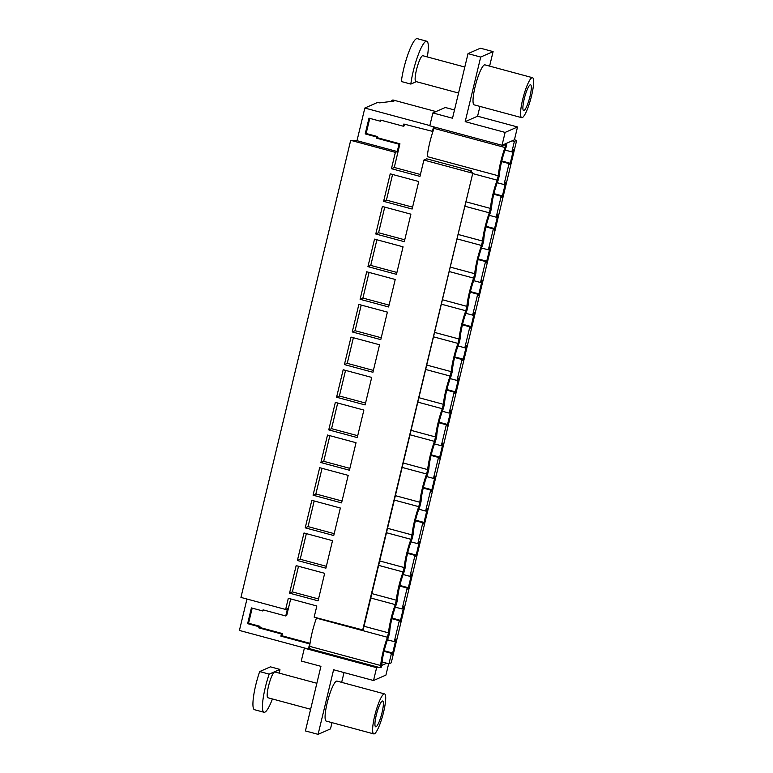 <?xml version="1.0" encoding="UTF-8"?>
<svg xmlns="http://www.w3.org/2000/svg" width="773" height="773" viewBox="0 0 773 773"><rect width="100%" height="100%" fill="white"/><g stroke="black" fill="none" stroke-linecap="round" stroke-linejoin="round"><path stroke-width="1.16" d="M383.939 693.99A20.707 3.846 105.1 0 0 375.06 714.397A20.707 3.846 105.1 0 0 373.765 733.906A20.707 3.846 105.1 0 0 374.374 733.838A20.707 3.846 105.1 0 0 383.263 713.431A20.707 3.846 105.1 0 0 384.548 693.912A20.707 3.846 105.1 0 0 383.939 693.99M382.249 701.053A13.363 2.483 105.1 0 0 376.509 714.223A13.363 2.483 105.1 0 0 375.678 726.813A13.363 2.483 105.1 0 0 376.074 726.765A13.363 2.483 105.1 0 0 381.804 713.595A13.363 2.483 105.1 0 0 382.635 701.014A13.363 2.483 105.1 0 0 382.249 701.053M384.548 693.912L337.018 681.1A20.707 3.846 105.1 0 0 336.41 681.168A20.707 3.846 105.1 0 0 327.52 701.575A20.707 3.846 105.1 0 0 326.235 721.093L373.765 733.906M281.836 635.735L282.367 633.551L281.43 633.966L280.899 636.15L281.836 635.735L310.031 643.339M281.43 633.966L258.771 627.85L259.709 627.444L282.367 633.551M258.771 627.85L259.032 626.729L259.97 626.314L259.709 627.444M259.032 626.729L247.631 623.656L248.568 623.241L259.97 626.314M252.191 608.119L248.568 623.241M362.643 630.227L472.854 172.92L363.117 630.014L314.157 617.154L316.833 605.974L288.319 598.283L285.633 609.462L287.508 608.641L285.749 615.965L263.091 609.858L262.82 610.979L251.409 607.907L247.631 623.656M262.82 610.979L263.873 610.071M285.749 615.965L286.686 615.55L290.677 598.92M308.185 648.982L309.992 643.59A26.958 5.005 105.1 0 0 309.654 646.354L309.123 648.566L308.185 648.982L239.417 630.439L246.954 599.036M309.422 643.841L280.899 636.15M305.422 730.929L320.93 666.336L301.277 661.041L304.369 648.189L376.615 667.669L373.533 680.52L333.598 669.756L318.099 734.35L305.422 730.929M331.994 722.649L330.496 728.9L318.099 734.35M344.014 672.568L341.666 682.356M370.798 598.022L395.254 604.612A26.958 5.005 -74.9 0 0 388.481 632.845L387.418 637.261L316.437 618.129A26.958 5.005 105.1 0 0 309.992 643.59M387.457 639.802L394.278 641.638L395.177 641.252L395.969 639.29L392.298 654.586L392.365 652.943L384.181 650.74M309.654 646.354L380.645 665.495L380.113 667.708L309.123 648.566M377.891 667.109L376.615 667.669M388.655 663.736L385.93 675.071L373.533 680.52M387.418 637.261A26.958 5.005 105.1 0 0 380.645 665.495M394.278 641.638L399.312 620.69L400.201 620.294L400.134 621.936L403.806 606.641L403.013 608.602L402.115 608.989L407.149 588.04L408.038 587.644L407.97 589.287L411.642 573.991L410.85 575.953L409.961 576.339L414.985 555.391L415.884 554.995L415.806 556.637L419.478 541.342L418.686 543.303L417.797 543.69L422.821 522.741L423.72 522.345L423.643 523.988L427.314 508.692L426.522 510.653L425.633 511.04L430.667 490.092L431.556 489.696L431.489 491.338L435.16 476.042L434.368 478.004L433.469 478.39L438.504 457.442L439.393 457.046L439.325 458.689L442.997 443.393L442.204 445.354L441.315 445.741L446.34 424.792L447.238 424.396L447.161 426.039L450.833 410.743L450.041 412.705L449.152 413.091L454.176 392.143L455.075 391.747L454.997 393.389L458.669 378.094L457.877 380.055L456.988 380.442L462.022 359.493L462.911 359.097L462.843 360.74L466.515 345.444L465.723 347.406L464.824 347.792L469.858 326.844L470.747 326.448L470.68 328.09L474.351 312.794L473.559 314.756L472.661 315.142L477.695 294.194L478.584 293.798L478.516 295.441L482.188 280.145L481.395 282.106L480.506 282.493L485.531 261.545L486.43 261.148L486.352 262.791L490.024 247.495L489.232 249.447L488.343 249.843L493.377 228.895L494.266 228.499L494.198 230.141L497.87 214.846L497.078 216.798L496.179 217.194L498.691 206.72L501.213 196.245L502.102 195.849L502.035 197.492L505.706 182.196L504.914 184.148L504.015 184.544L509.049 163.596L509.938 163.2L509.871 164.842L513.543 149.547L512.75 151.498L511.861 151.894L514.374 141.42L516.654 140.415L391.235 662.819L388.954 663.814L391.467 653.34L384.036 651.339M391.467 653.34L392.365 652.943M382.084 661.968L388.954 663.814M386.742 663.215L381.707 665.427M380.113 667.708L381.282 667.186L381.843 664.857A22.05 4.097 105.1 0 1 388.568 636.875L389.689 632.208A22.05 4.097 -74.9 0 1 396.404 604.225L397.525 599.558A22.05 4.097 -74.9 0 1 404.24 571.576L405.361 566.909A22.05 4.097 -74.9 0 1 412.077 538.926L413.197 534.259A22.05 4.097 -74.9 0 1 419.923 506.276L421.043 501.609A22.05 4.097 -74.9 0 1 427.759 473.627L428.88 468.96A22.05 4.097 -74.9 0 1 435.595 440.977L436.716 436.31A22.05 4.097 -74.9 0 1 443.431 408.328L444.552 403.661A22.05 4.097 -74.9 0 1 451.277 375.678L452.398 371.011A22.05 4.097 -74.9 0 1 459.114 343.028L460.235 338.361A22.05 4.097 -74.9 0 1 466.95 310.379L468.071 305.712A22.05 4.097 -74.9 0 1 474.786 277.729L475.907 273.062A22.05 4.097 -74.9 0 1 482.632 245.07L483.743 240.413A22.05 4.097 -74.9 0 1 490.469 212.42L491.589 207.763A22.05 4.097 -74.9 0 1 498.305 179.771L499.426 175.113A22.05 4.097 -74.9 0 1 506.141 147.121L506.702 144.793L502.035 145.276L429.778 125.786L432.87 112.935L452.514 118.23L468.023 53.637L480.42 48.187L493.097 51.607L489.609 66.12M399.312 620.69L391.872 618.69M402.115 608.989L395.293 607.153M407.149 588.04L399.709 586.04M409.961 576.339L403.129 574.503M414.985 555.391L407.555 553.381M417.797 543.69L410.965 541.854M422.821 522.741L415.391 520.731M425.633 511.04L418.811 509.204M430.667 490.092L423.227 488.082M433.469 478.39L426.648 476.555M438.504 457.442L431.063 455.432M441.315 445.741L434.484 443.905M446.34 424.792L438.909 422.783M449.152 413.091L442.32 411.255M454.176 392.143L446.746 390.133M456.988 380.442L450.166 378.606M462.022 359.493L454.582 357.484M464.824 347.792L458.002 345.956M469.858 326.844L462.418 324.834M472.661 315.142L465.839 313.307M477.695 294.194L470.264 292.184M480.506 282.493L473.675 280.657M485.531 261.545L478.101 259.535M488.343 249.843L481.521 248.007M493.377 228.895L485.937 226.885M496.179 217.194L489.357 215.358M501.213 196.245L493.773 194.236M504.015 184.544L497.194 182.708M509.049 163.596L501.609 161.586M511.861 151.894L505.03 150.059M516.654 140.415L514.432 139.816L512.151 140.821L514.374 141.42M395.254 604.612L396.317 600.196A26.958 5.005 -74.9 0 1 403.1 571.962L404.153 567.546A26.958 5.005 -74.9 0 1 410.936 539.312L411.999 534.897A26.958 5.005 -74.9 0 1 418.773 506.663L419.836 502.247A26.958 5.005 -74.9 0 1 426.609 474.013L427.672 469.598A26.958 5.005 -74.9 0 1 434.455 441.364L435.508 436.948A26.958 5.005 -74.9 0 1 442.291 408.714L443.354 404.298A26.958 5.005 -74.9 0 1 450.128 376.065L451.19 371.649A26.958 5.005 -74.9 0 1 457.964 343.415L459.027 338.999A26.958 5.005 -74.9 0 1 465.81 310.765L466.863 306.35A26.958 5.005 -74.9 0 1 473.646 278.116L474.709 273.7A26.958 5.005 -74.9 0 1 481.482 245.466L482.545 241.05A26.958 5.005 -74.9 0 1 489.319 212.817L490.382 208.401A26.958 5.005 -74.9 0 1 497.155 180.167L498.218 175.751A26.958 5.005 -74.9 0 1 505.001 147.517L505.532 145.305M388.481 632.845L364.015 626.256M432.87 112.935L445.267 107.486L454.495 109.969M479.936 106.413L477.588 116.201L517.514 126.965L505.117 132.415L502.035 145.276M514.432 139.816L517.514 126.965M434.339 127.023L434.011 128.376A26.958 5.005 105.1 0 0 432.938 131.478L403.844 124.038L403.322 126.221L380.664 120.105L380.393 121.235L368.992 118.163L365.204 133.903L376.615 136.985L376.345 138.106L399.003 144.213L397.245 151.537L357 140.686L364.837 108.036L377.755 102.355L379.649 102.867L393.921 101.108L391.689 100.5L392.916 99.959L435.972 111.573M391.467 101.408L391.689 100.5M531.882 77.754A20.707 3.846 105.1 0 0 523.002 98.161A20.707 3.846 105.1 0 0 521.707 117.67A20.707 3.846 105.1 0 0 522.316 117.602A20.707 3.846 105.1 0 0 531.206 97.195A20.707 3.846 105.1 0 0 532.491 77.687A20.707 3.846 105.1 0 0 531.882 77.754M530.191 84.827A13.363 2.483 105.1 0 0 524.461 97.987A13.363 2.483 105.1 0 0 523.621 110.578A13.363 2.483 105.1 0 0 524.017 110.529A13.363 2.483 105.1 0 0 529.747 97.369A13.363 2.483 105.1 0 0 530.578 84.779A13.363 2.483 105.1 0 0 530.191 84.827M532.491 77.687L484.961 64.864A20.707 3.846 105.1 0 0 484.352 64.942A20.707 3.846 105.1 0 0 475.463 85.349A20.707 3.846 105.1 0 0 474.178 104.857L521.707 117.67M403.322 126.221L404.26 125.806L404.637 124.25M380.393 121.235L381.456 120.317M365.204 133.903L366.141 133.497L377.553 136.57L377.282 137.691L399.941 143.807L394.259 167.451L420.425 174.505M369.774 118.366L366.141 133.497M376.615 136.985L377.553 136.57M376.345 138.106L377.282 137.691M399.003 144.213L399.941 143.807M432.368 131.719L433.547 126.811M429.836 125.564L364.837 108.036M493.097 51.607L480.7 57.057L465.191 121.651L505.117 132.415M477.588 116.201L465.191 121.651M480.7 57.057L468.023 53.637M432.938 131.478A26.958 5.005 105.1 0 0 427.237 156.61L498.218 175.751M509.938 163.2L501.754 160.997M434.011 128.376L505.001 147.517M512.151 140.821L503.31 144.715M506.702 144.793L504.489 144.193M472.38 173.133L423.894 160.059L426.706 158.823L471.704 170.949L470.158 171.635L472.854 172.92M471.395 172.224L471.704 170.949M497.155 180.167L472.699 173.577M397.245 151.537L395.37 152.368L391.447 168.688L394.259 167.451M285.633 609.462L240.944 597.413L350.691 140.319L357 140.686M391.447 168.688L419.971 176.379L423.894 160.059M395.37 152.368L350.691 140.319M418.734 181.52L390.22 173.828L383.611 201.338L412.135 209.029L418.734 181.52M384.703 323.307L387.389 312.118L358.865 304.436L352.256 331.936L380.78 339.627L384.703 323.307M335.347 402.385L328.747 429.885L357.261 437.576L363.87 410.067L335.347 402.385M369.021 388.606L371.707 377.417L343.183 369.736L336.584 397.235L365.107 404.926L369.021 388.606M348.188 475.366L319.674 467.684L313.065 495.193L341.589 502.875L348.188 475.366M303.992 532.984L297.392 560.493L325.906 568.174L332.516 540.675L303.992 532.984M321.993 584.504L324.679 573.324L296.156 565.633L289.546 593.142L318.07 600.824L321.993 584.504M311.828 500.334L305.229 527.843L333.752 535.525L340.352 508.025L311.828 500.334M349.425 470.226L356.034 442.716L327.51 435.035L320.901 462.544L349.425 470.226M351.029 337.086L344.42 364.585L372.944 372.277L379.543 344.768L351.029 337.086M403.062 246.819L374.538 239.128L367.938 266.637L396.462 274.328L403.062 246.819M364.015 282.966L360.102 299.286L388.616 306.978L395.225 279.468L366.702 271.777L364.015 282.966M410.898 214.169L382.374 206.478L375.775 233.987L404.298 241.678L410.898 214.169M289.546 593.142L292.358 591.905L318.524 598.959M298.513 566.271L292.358 591.905M396.317 600.196L371.861 593.606M400.201 620.294L392.017 618.091M297.392 560.493L300.204 559.256L326.361 566.309M306.359 533.621L300.204 559.256M378.635 565.372L403.1 571.962M404.153 567.546L379.698 560.956M408.038 587.644L399.854 585.441M305.229 527.843L308.041 526.606L334.197 533.66M314.196 500.972L308.041 526.606M386.471 532.723L410.936 539.312M411.999 534.897L387.534 528.307M415.884 554.995L407.7 552.792M313.065 495.193L315.877 493.957L342.033 501.01M322.032 468.322L315.877 493.957M394.317 500.073L418.773 506.663M419.836 502.247L395.37 495.657M423.72 522.345L415.536 520.142M320.901 462.544L323.713 461.307L349.879 468.361M329.868 435.663L323.713 461.307M402.153 467.423L426.609 474.013M427.672 469.598L403.216 462.998M431.556 489.696L423.372 487.492M328.747 429.885L331.549 428.657L357.715 435.701M337.704 403.013L331.549 428.657M409.99 434.774L434.455 441.364M435.508 436.948L411.052 430.348M439.393 457.046L431.208 454.843M336.584 397.235L339.395 395.998L365.552 403.052M345.55 370.364L339.395 395.998M417.826 402.124L442.291 408.714M443.354 404.298L418.889 397.699M447.238 424.396L439.054 422.193M344.42 364.585L347.232 363.349L373.388 370.402M353.387 337.714L347.232 363.349M425.662 369.475L450.128 376.065M451.19 371.649L426.725 365.049M455.075 391.747L446.891 389.544M352.256 331.936L355.068 330.699L381.234 337.753M361.223 305.064L355.068 330.699M433.508 336.825L457.964 343.415M459.027 338.999L434.561 332.4M462.911 359.097L454.727 356.894M360.102 299.286L362.904 298.049L389.07 305.103M369.059 272.415L362.904 298.049M441.344 304.175L465.81 310.765M466.863 306.35L442.407 299.75M470.747 326.448L462.563 324.245M367.938 266.637L370.75 265.4L396.907 272.454M376.905 239.765L370.75 265.4M449.181 271.526L473.646 278.116M474.709 273.7L450.244 267.1M478.584 293.798L470.409 291.595M375.775 233.987L378.586 232.75L404.743 239.804M384.741 207.116L378.586 232.75M457.017 238.876L481.482 245.466M482.545 241.05L458.08 234.451M486.43 261.148L478.245 258.945M383.611 201.338L386.423 200.101L412.589 207.154M392.578 174.466L386.423 200.101M464.863 206.227L489.319 212.817M490.382 208.401L465.916 201.801M494.266 228.499L486.082 226.296M502.102 195.849L493.918 193.646M272.425 698.976A28.388 5.276 -74.9 0 1 264.018 712.271A28.388 5.276 -74.9 0 1 269.178 674.133L279.932 669.408A28.388 5.276 -74.9 0 1 279.382 673.167M310.62 709.266L267.931 697.758A13.363 2.483 -74.9 0 1 268.762 685.168A13.363 2.483 -74.9 0 1 274.492 672.008A13.363 2.483 -74.9 0 1 274.888 671.959L316.862 683.274M269.178 674.133L259.67 671.573A28.388 5.276 -74.9 0 0 254.51 709.711L264.018 712.271M279.932 669.408L270.424 666.838L259.67 671.573M416.347 81.658L410.84 84.083A28.388 5.276 -74.9 0 1 418.087 55.192A28.388 5.276 -74.9 0 1 426.744 41.211A28.388 5.276 -74.9 0 1 427.324 56.941M458.563 93.04L415.874 81.532A13.363 2.483 -74.9 0 1 416.705 68.942A13.363 2.483 -74.9 0 1 422.445 55.772A13.363 2.483 -74.9 0 1 422.831 55.724L464.805 67.038M410.84 84.083L401.332 81.513A28.388 5.276 -74.9 0 1 408.579 52.632A28.388 5.276 -74.9 0 1 417.236 38.65L426.744 41.211"/></g></svg>
